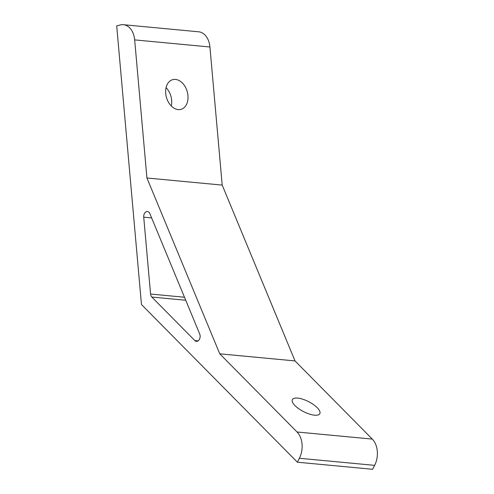 <?xml version="1.0" encoding="UTF-8"?>
<svg xmlns="http://www.w3.org/2000/svg" width="494" height="494" viewBox="0 0 494 494"><rect width="100%" height="100%" fill="white"/><g stroke="black" fill="none" stroke-linecap="round" stroke-linejoin="round"><path stroke-width="0.74" d="M151.627 217.91L143.729 217.162A4.742 3.273 95.4 0 1 147.44 211.512A4.742 3.273 95.4 0 1 149.849 213.606L199.706 334A4.742 3.273 95.4 0 1 199.453 339.261A4.742 3.273 95.4 0 1 196.408 341.354A4.742 3.273 95.4 0 1 194.834 340.57L198.094 340.879M317.216 407.686A15.419 5.582 27.1 0 0 302.871 399.251A15.419 5.582 27.1 0 0 292.368 399.615A15.419 5.582 27.1 0 0 294.98 405.593A15.419 5.582 27.1 0 0 309.324 414.028A15.419 5.582 27.1 0 0 319.822 413.663A15.419 5.582 27.1 0 0 317.216 407.686M166.077 87.654A15.419 10.788 -105.8 0 1 171.282 106M178.173 109.6A15.419 10.788 74.2 0 0 181.045 109.347A15.419 10.788 74.2 0 0 187.677 93.557A15.419 10.788 74.2 0 0 175.494 79.423A15.419 10.788 74.2 0 0 172.622 79.676A15.419 10.788 74.2 0 0 165.99 95.466A15.419 10.788 74.2 0 0 178.173 109.6M297.369 462.199L299.383 458.259A18.982 13.091 -84.6 0 0 297.048 431.997L219.756 353.821L146.934 177.994L134.664 39.891A18.982 13.091 -84.6 0 0 123.395 24.7A18.982 13.091 -84.6 0 0 119.962 25.027L116.701 25.954L141.463 304.508L297.369 462.199L372.63 469.3L374.643 465.36L299.383 458.259M185.732 300.247L151.812 297.048L194.834 340.57M151.812 297.048A4.742 3.273 95.4 0 1 150.565 294.035L184.484 297.24M143.729 217.162L150.565 294.035M297.048 431.997L372.309 439.098L295.017 360.923L222.201 185.096L209.925 46.992L134.664 39.891M372.309 439.098A18.982 13.091 95.4 0 1 374.643 465.36M123.395 24.7L198.656 31.801A18.982 13.091 95.4 0 1 209.925 46.992M219.756 353.821L295.017 360.923M146.934 177.994L222.201 185.096"/></g></svg>
